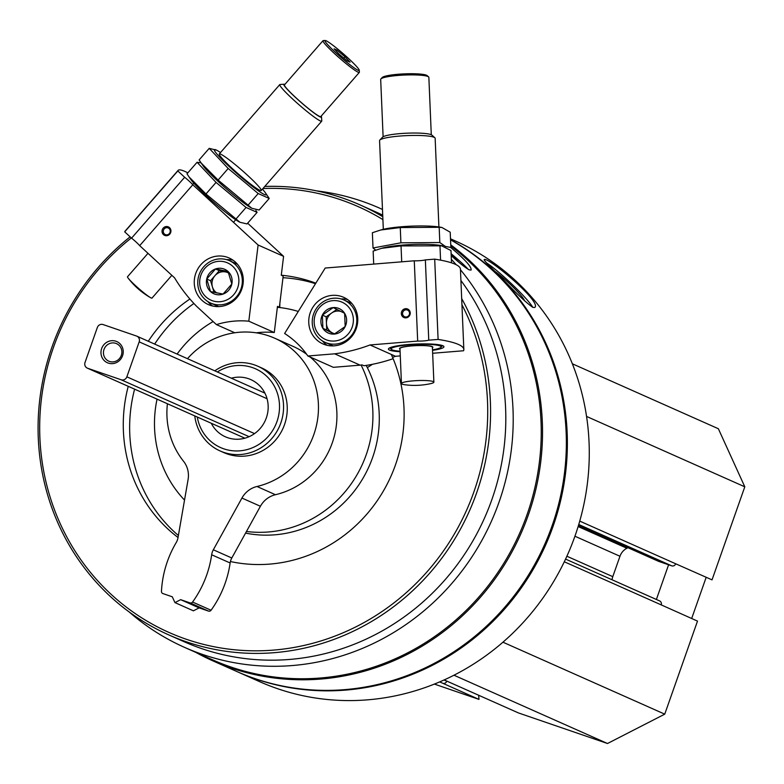 <?xml version="1.0" encoding="UTF-8"?>
<svg xmlns="http://www.w3.org/2000/svg" width="784" height="784" viewBox="0 0 784 784"><rect width="100%" height="100%" fill="white"/><g stroke="black" fill="none" stroke-linecap="round" stroke-linejoin="round"><path stroke-width="1.18" d="M658.246 561.177A3.244 3.097 -66 0 0 658.727 561.393L671.692 565.842A3.244 3.097 -66 0 0 675.7 563.784L712.029 579.866L744.8 486.815L718.36 428.73L572.359 363.796M691.674 618.507L706.188 577.269M481.611 696.555A3.244 3.097 -66 0 0 482.082 696.77L518.459 712.94L607.502 743.506L664.744 714.155L697.505 621.104L661.226 604.885A3.244 3.097 -66 0 0 659.373 600.818L565.568 559.09L659.618 600.916M434.405 684.089L478.995 699.397L478.632 695.241M478.995 699.397L442.754 683.266A3.244 3.097 -66 0 0 446.762 681.218L446.802 681.09M129.144 611.932A240.286 229.173 -66 0 0 184.514 647.359A240.286 229.173 -66 0 0 498.996 502.24A240.286 229.173 -66 0 0 460.463 269.735M456.21 264.718A240.286 229.173 -66 0 0 451.359 259.357M382.474 209.455A240.286 229.173 -66 0 0 379.828 208.25A240.286 229.173 -66 0 0 316.432 190.855M184.514 647.359L212.542 659.824A240.286 229.173 -66 0 0 527.024 514.706A240.286 229.173 -66 0 0 450.8 246.039M451.202 255.623C459.777 263.306 465.804 268.069 469.293 269.892L471.096 270.039C471.743 266.903 464.961 259.396 450.741 247.509M237.052 671.614A241.1 229.947 -66 0 0 237.562 671.839A241.1 229.947 -66 0 0 553.112 526.231A241.1 229.947 -66 0 0 450.535 239.708M237.562 671.839L259.475 681.59A241.1 229.947 -66 0 0 575.015 535.982A241.1 229.947 -66 0 0 455.445 241.002L450.496 238.797M501.456 277.693C515.774 292.912 526.231 302.81 532.846 307.387L534.727 307.475C542.626 302.212 485.776 254.937 484.13 259.759C484.375 260.847 490.147 266.825 501.456 277.693M195.833 652.386A241.1 229.947 -66 0 0 212.719 660.794L236.543 671.388A241.1 229.947 -66 0 0 552.093 525.78A241.1 229.947 -66 0 0 450.535 239.826M212.719 660.794A241.1 229.947 -66 0 0 528.269 515.186A241.1 229.947 -66 0 0 450.751 244.833M130.134 236.837A235.308 224.42 -66 0 0 168.707 634.873L183.936 641.645A235.308 224.42 -66 0 0 491.891 499.535A235.308 224.42 -66 0 0 460.914 280.505M382.719 215.169A235.308 224.42 -66 0 0 375.193 211.651L359.964 204.869A235.308 224.42 -66 0 0 264.757 186.455M168.707 634.873A235.308 224.42 -66 0 0 476.662 492.764A235.308 224.42 -66 0 0 461.678 298.557M382.778 216.707A235.308 224.42 -66 0 0 359.964 204.869M131.34 237.954A232.985 222.205 -66 0 0 128.899 609.06A232.985 222.205 -66 0 0 473.938 491.764A232.985 222.205 -66 0 0 461.943 304.76M382.906 219.598A232.985 222.205 -66 0 0 262.954 188.523M230.418 561.54A146.049 139.297 -66 0 0 395.489 464.834A146.049 139.297 -66 0 0 391.275 354.407M315.825 283.181A146.049 139.297 -66 0 0 281.28 275.223L283.583 256.339L258.103 245.01L192.795 184.769A8.35 0.774 41.1 0 0 184.661 177.272L177.821 170.951A139.101 12.858 41.1 0 1 178.105 170.383A139.101 12.858 41.1 0 1 187.846 172.852M189.895 299.018A146.049 139.297 -66 0 0 148.284 341.256M128.233 386.336A146.049 139.297 -66 0 0 178.037 537.501M245.568 533.11A113.592 108.339 -66 0 0 372.576 457.611A113.592 108.339 -66 0 0 366.187 365.413M246.47 531.474A113.592 108.339 -66 0 0 366.206 454.779A113.592 108.339 -66 0 0 361.081 365.03M298.283 311.454A113.592 108.339 -66 0 0 277.36 307.299M213.13 321.558A113.592 108.339 -66 0 0 177.096 354.074M157.045 399.154A113.592 108.339 -66 0 0 184.524 500.084M315.501 283.69A146.049 139.297 -66 0 0 282.985 277.703M193.903 303.477A146.049 139.297 -66 0 0 154.654 344.088M134.603 389.168A146.049 139.297 -66 0 0 178.389 535.492M231.339 378.192A31.301 29.851 114 0 1 250.811 379.603A31.301 29.851 114 0 1 266.335 417.892A31.301 29.851 114 0 1 225.371 436.796A31.301 29.851 114 0 1 211.288 423.272M197.284 417.049A43.091 41.091 -66 0 0 234.387 450.898A43.091 41.091 -66 0 0 276.977 421.547A43.091 41.091 -66 0 0 264.757 374.527A43.091 41.091 -66 0 0 217.335 371.969M194.755 415.922A46.364 44.218 -66 0 0 220.147 450.967A46.364 44.218 -66 0 0 280.829 422.958A46.364 44.218 -66 0 0 257.838 366.236A46.364 44.218 -66 0 0 214.806 370.842M486.482 262.885A34.77 3.606 -136.7 0 1 512.579 284.817A34.77 3.606 -136.7 0 1 532.767 307.348M495.459 271.744A22.55 2.342 -136.7 0 1 514.059 288.071A22.55 2.342 -136.7 0 1 524.31 300.674M451.123 253.722A34.77 2.744 -141.5 0 1 468.185 269.324M451.182 255.114A22.55 1.774 -141.5 0 1 458.64 262.042M453.975 675.22L607.502 743.506M502.946 642.194L664.744 714.155M566.891 556.238L612.784 576.652A13.906 13.269 -66 0 0 612.059 579.758M612.784 576.652L619.968 556.258A13.906 13.269 -66 0 1 626.906 548.241L627.945 547.712M586.559 416.431L744.8 486.815M656.384 599.476L668.595 564.784M277.389 307.083A114.523 109.221 -66 0 1 279.378 307.25L277.467 306.397L274.282 332.524A88.092 84.015 -66 0 0 256.241 332.828M279.378 307.25L283.181 276.086L281.27 275.233M164.209 228.899A3.636 3.469 -66 0 0 165.287 234.573A3.636 3.469 -66 0 0 169.932 232.662A3.636 3.469 -66 0 0 164.209 228.899M274.282 332.524L248.812 321.195A88.092 84.015 -66 0 0 216.433 324.605L196.794 306.485A162.278 154.771 -66 0 1 174.616 277.879L139.689 245.657A8.35 0.774 -138.9 0 0 131.555 238.15L124.705 231.839A139.101 12.858 -138.9 0 1 124.999 231.26L178.105 170.383M283.583 256.339L247.646 223.195M163.219 228.115A4.635 4.42 -66 0 0 165.493 235.651A4.635 4.42 -66 0 0 170.745 229.624A4.635 4.42 -66 0 0 163.219 228.115M236.729 297.871A25.5 24.324 114 0 1 208.407 304.604A25.5 24.324 114 0 1 196.549 271.411A25.5 24.324 114 0 1 229.134 257.995A25.5 24.324 114 0 1 236.729 297.871M139.689 245.657L192.795 184.769M248.812 321.195L258.103 245.01M124.705 231.839L177.821 170.951M131.555 238.15L184.661 177.272M234.779 332.769L216.433 324.605M212.65 306.015A25.5 24.324 114 0 1 207.917 301.605M226.586 259.641A25.5 24.324 114 0 1 233.034 260.21M337.012 50.137L345.019 56.811L350.076 62.181L347.136 60.878L339.129 54.194L334.072 48.824L337.012 50.137L336.189 51.078M358.072 70.266A22.716 2.097 41.1 0 0 359.248 70.227A22.716 2.097 41.1 0 0 343.451 53.92A22.716 2.097 41.1 0 0 325.154 40.494A22.716 2.097 41.1 0 0 337.443 54.204A22.716 2.097 41.1 0 0 358.072 70.266M284.847 84.427A24.97 2.313 41.1 0 0 284.024 84.221L280.045 84.476A27.822 2.568 41.1 0 0 279.79 84.584A27.822 2.568 41.1 0 0 296.038 102.126A27.822 2.568 41.1 0 0 320.352 120.942A27.822 2.568 41.1 0 0 321.724 121.157A27.822 2.568 41.1 0 0 321.783 120.893L321.499 116.924A24.97 2.313 41.1 0 0 321.185 116.13M284.024 84.221A24.97 2.313 41.1 0 0 297.538 99.303A24.97 2.313 41.1 0 0 320.205 116.963A24.97 2.313 41.1 0 0 321.499 116.924M325.154 40.494L323.204 40.611A24.108 2.225 41.1 0 0 322.988 40.699L284.445 84.888A24.108 2.225 41.1 0 0 298.528 100.097A24.108 2.225 41.1 0 0 319.598 116.395A24.108 2.225 41.1 0 0 320.783 116.581L359.327 72.402A24.108 2.225 41.1 0 0 359.386 72.177L359.248 70.227M322.988 40.699A24.108 2.225 41.1 0 0 337.071 55.909A24.108 2.225 41.1 0 0 358.141 72.216A24.108 2.225 41.1 0 0 359.327 72.402M147.99 253.31L127.518 276.762A16.229 1.499 41.1 0 0 128.223 278.212A16.229 1.499 41.1 0 0 138.768 288.561A16.229 1.499 41.1 0 0 150.459 297.606A16.229 1.499 41.1 0 0 151.175 297.979A16.229 1.499 41.1 0 0 151.978 298.106L171.853 275.321M343.853 58.143L345.019 56.811M279.79 307.563L279.859 303.379M215.492 268.971L228.036 271.48L231.819 284.033L223.058 294.078L210.514 291.57L206.731 279.016L215.492 268.971A13.387 12.769 114 0 1 228.036 271.48A13.387 12.769 114 0 1 231.819 284.033A13.387 12.769 114 0 1 223.058 294.078A13.387 12.769 114 0 1 210.514 291.57A13.387 12.769 114 0 1 206.731 279.016A13.387 12.769 114 0 1 215.492 268.971L219.314 270.676L210.553 280.721L214.061 292.363M205.918 296.832A20.404 19.453 114 0 1 213.513 262.395A20.404 19.453 114 0 1 238.395 285.347A20.404 19.453 114 0 1 205.918 296.832M204.869 299.263A23.187 22.109 114 0 1 201.547 269.696A23.187 22.109 114 0 1 229.457 260.68A23.187 22.109 114 0 1 240.237 290.854A23.187 22.109 114 0 1 210.622 303.045A23.187 22.109 114 0 1 204.869 299.263M229.457 260.68L236.151 263.659A23.187 22.109 114 0 1 237.532 264.335M218.726 306.593A23.187 22.109 114 0 1 217.305 306.025L210.622 303.045M216.815 292.951A11.593 11.054 114 0 1 212.444 286.993A11.593 11.054 114 0 1 214.934 275.694A11.593 11.054 114 0 1 225.586 271.93L219.314 270.676M228.458 272.499L225.586 271.93A11.593 11.054 114 0 1 228.693 273.077M210.553 280.721L206.731 279.016M201.057 162.827L197.078 162.268L216.051 182.407L246.058 207.456L257.093 212.366L247.009 223.93L239.963 222.274L205.967 193.981L189.071 176.968L190.992 179.732A34.31 3.175 41.1 0 0 213.885 202.448A34.31 3.175 41.1 0 0 239.502 222.048A34.31 3.175 41.1 0 0 239.816 222.195M189.071 176.968L186.984 173.842L197.078 162.268M257.093 212.366L255.878 210.494M202.595 164.973A34.31 3.175 41.1 0 0 225.214 187.827A34.31 3.175 41.1 0 0 251.948 208.279A34.31 3.175 41.1 0 1 251.644 208.132L218.099 180.065L201.214 163.052L199.126 159.926L209.22 148.352L228.193 168.491L258.201 193.54L269.235 198.45L265.227 192.56A34.31 3.175 41.1 0 0 262.434 189.12M246.058 207.456L235.974 219.02M216.051 182.407L205.967 193.981M201.214 163.052L203.134 165.816A34.31 3.175 41.1 0 0 226.027 188.532A34.31 3.175 41.1 0 0 251.644 208.132M269.235 198.45L259.141 210.014L252.105 208.358M220.51 152.537A34.31 3.175 41.1 0 0 216.717 150.244A34.31 3.175 41.1 0 0 216.09 149.94A34.31 3.175 41.1 0 0 237.395 173.95A34.31 3.175 41.1 0 0 265.894 193.628A34.31 3.175 41.1 0 0 265.227 192.56M216.717 150.244L209.22 148.352M220.657 154.154A27.822 2.568 41.1 0 0 219.216 154.203A27.822 2.568 41.1 0 0 238.561 174.166A27.822 2.568 41.1 0 0 260.964 190.62A27.822 2.568 41.1 0 0 245.911 173.823A27.822 2.568 41.1 0 0 220.657 154.154M258.201 193.54L248.116 205.104M228.193 168.491L218.099 180.065M393.137 358.69A162.278 154.771 -66 0 1 363.943 365.746L362.032 364.893A162.278 154.771 -66 0 1 360.14 365.148L334.66 353.819A162.278 154.771 -66 0 0 370.028 344.96L417.676 341.079A8.35 1.156 177.6 0 0 428.76 340.178L438.099 339.423A139.101 19.316 177.6 0 1 463.834 349.448A139.101 19.316 177.6 0 1 463.579 350.752L432.65 353.27M409.542 313.12A3.636 3.469 -66 0 0 402.888 311.993A3.636 3.469 -66 0 0 404.573 316.716A3.636 3.469 -66 0 0 409.542 313.12M432.523 350.35A27.773 3.861 177.6 0 0 443.636 346.205A27.773 3.861 177.6 0 0 442.862 345.734A27.773 3.861 177.6 0 0 414.187 344.137A27.773 3.861 177.6 0 0 388.678 348.527A27.773 3.861 177.6 0 0 400.095 351.722M392.578 357.367A162.278 154.771 -66 0 0 395.499 356.289L370.028 344.96M395.499 356.289L400.281 355.907M360.14 365.148L333.347 367.324L307.867 355.995A88.092 84.015 -66 0 0 284.621 333.484L325.203 268.04L414.275 260.798A8.35 1.156 -2.4 0 0 425.359 259.896L434.699 259.141A139.101 19.316 -2.4 0 1 460.433 269.167L463.834 349.448M410.228 312.914A4.635 4.42 -66 0 0 403.378 309.484A4.635 4.42 -66 0 0 403.721 317.432A4.635 4.42 -66 0 0 410.228 312.914M308.759 322.596A25.5 24.324 114 0 1 343.617 297.303A25.5 24.324 114 0 1 355.475 330.485A25.5 24.324 114 0 1 322.89 343.902A25.5 24.324 114 0 1 308.759 322.596M414.275 260.798L417.676 341.079M307.867 355.995L334.66 353.819M434.699 259.141L438.099 339.423M425.359 259.896L428.76 340.178M341.069 298.949A25.5 24.324 114 0 1 347.518 299.508M327.144 345.323A25.5 24.324 114 0 1 322.4 340.903M383.111 136.769L380.681 79.409A24.108 3.352 -2.4 0 1 380.897 78.929L382.22 77.518A22.716 3.156 -2.4 0 1 404.573 73.863A22.716 3.156 -2.4 0 1 427.162 75.617L428.603 76.91A24.108 3.352 -2.4 0 1 428.858 77.371L431.288 134.721M399.987 349.135A16.689 2.313 -2.4 0 1 399.654 348.282A16.689 2.313 -2.4 0 1 416.079 345.587A16.689 2.313 -2.4 0 1 432.68 346.881A16.689 2.313 -2.4 0 1 432.415 347.763M400.075 351.222A24.97 3.469 -2.4 0 1 392.186 349.86A24.97 3.469 -2.4 0 1 391.49 349.439A24.97 3.469 -2.4 0 1 416.03 344.441A24.97 3.469 -2.4 0 1 440.902 347.341A24.97 3.469 -2.4 0 1 432.503 349.85M383.317 229.31L379.564 140.64A27.822 3.861 -2.4 0 1 379.809 140.091A27.822 3.861 -2.4 0 1 407.19 135.603A27.822 3.861 -2.4 0 1 434.855 137.759A27.822 3.861 -2.4 0 1 435.149 138.288L438.903 226.958M379.809 140.091L382.514 137.21A24.97 3.469 -2.4 0 1 407.092 133.182A24.97 3.469 -2.4 0 1 431.925 135.113L434.855 137.759M380.897 78.929A24.108 3.352 -2.4 0 1 404.632 75.039A24.108 3.352 -2.4 0 1 428.603 76.91M413.197 380.857A16.229 2.254 -2.4 0 1 433.875 382.151A16.229 2.254 -2.4 0 1 430.318 383.719A74.647 74.647 0 0 1 405.122 384.787A16.229 2.254 -2.4 0 1 402.074 384.111A16.229 2.254 -2.4 0 1 401.447 383.523A16.229 2.254 -2.4 0 1 413.197 380.857M401.447 383.523L399.967 348.596A16.229 2.254 -2.4 0 1 416.088 345.656A16.229 2.254 -2.4 0 1 432.396 347.214L433.875 382.151M367.324 367.608L372.459 364.305M345.176 326.546L334.327 334.072L322.91 328.359L322.342 315.109L333.2 307.583L344.617 313.306L345.176 326.546A13.387 12.769 114 0 1 334.327 334.072A13.387 12.769 114 0 1 322.91 328.359A13.387 12.769 114 0 1 322.342 315.109A13.387 12.769 114 0 1 333.2 307.583A13.387 12.769 114 0 1 344.617 313.306A13.387 12.769 114 0 1 345.176 326.546M332.906 300.644A20.404 19.453 114 0 1 351.163 329.545A20.404 19.453 114 0 1 317.216 332.298A20.404 19.453 114 0 1 332.906 300.644M333.553 298.234A23.187 22.109 114 0 1 343.951 299.988A23.187 22.109 114 0 1 354.731 330.152A23.187 22.109 114 0 1 325.105 342.353A23.187 22.109 114 0 1 312.659 317.471A23.187 22.109 114 0 1 333.553 298.234M343.951 299.988L350.634 302.957A23.187 22.109 114 0 1 352.016 303.633M333.22 345.901A23.187 22.109 114 0 1 331.789 345.323L325.105 342.353M334.876 333.778A11.593 11.054 114 0 1 332.436 332.916A11.593 11.054 114 0 1 326.448 323.429L326.732 330.054L334.533 333.964M326.448 323.429A11.593 11.054 114 0 1 331.593 313.051L326.164 316.814L326.448 323.429M336.865 309.396L331.593 313.051A11.593 11.054 114 0 1 340.971 311.454M326.164 316.814L322.342 315.109M326.732 330.054L322.91 328.359M442.137 245.745A34.31 4.763 -2.4 0 0 412.217 244.5A34.31 4.763 -2.4 0 0 382.073 248.195A34.31 4.763 -2.4 0 1 382.69 248.018A34.31 4.763 -2.4 0 1 441.108 245.549L450.986 250.557L451.506 262.836M373.703 264.1L373.145 251.086L381.543 248.332L401.036 245.911L442.705 245.833M439.961 245.657L440.569 260.141M401.036 245.911L401.682 261.17M373.017 247.989L372.371 232.73L380.769 229.986L400.261 227.566L439.177 227.301L441.921 227.487L450.212 232.211L450.859 247.46L445.4 246.431L439.824 242.55L400.908 242.815L373.017 247.989L375.683 250.165M381.298 229.839A34.31 4.763 -2.4 0 1 381.906 229.673A34.31 4.763 -2.4 0 1 440.334 227.193L441.931 227.487M439.177 227.301L439.824 242.55M400.261 227.566L400.908 242.815M103.067 324.556A4.635 4.42 -66 0 0 97.343 327.487L85.025 362.463A4.635 4.42 -66 0 0 87.671 368.274L121.138 379.77A4.635 4.42 -66 0 0 126.861 376.83L139.18 341.853A4.635 4.42 -66 0 0 136.534 336.042L103.067 324.556M122.559 355.75A11.593 11.054 -66 0 0 110.211 340.903A11.593 11.054 -66 0 0 103.537 359.827A11.593 11.054 -66 0 0 122.559 355.75M121.304 355.377A9.584 9.143 -66 0 0 116.551 343.647A9.584 9.143 -66 0 0 104.301 348.694A9.584 9.143 -66 0 0 108.76 361.159A9.584 9.143 -66 0 0 121.304 355.377M187.474 358.68A78.821 75.176 -66 0 1 274.714 338.218A78.821 75.176 -66 0 1 317.892 417.117A78.821 75.176 -66 0 1 256.995 486.492A23.187 22.109 -66 0 0 241.933 498.056L260.406 506.268A23.187 22.109 -66 0 1 275.458 494.714A78.821 75.176 -66 0 0 334.464 435.6A78.821 75.176 -66 0 0 310.101 356.994M241.933 498.056L213.326 549.79L231.799 558.002L260.406 506.268M213.326 549.79A13.906 13.269 -66 0 0 211.66 554.768L230.133 562.981A13.906 13.269 -66 0 1 231.799 558.002M167.423 403.76A78.821 75.176 -66 0 0 183.544 461.276A23.187 22.109 -66 0 1 188.082 479.573L178.007 537.667A13.906 13.269 -66 0 1 176.194 542.597A102.008 97.285 -66 0 0 161.465 591.352A2.323 2.215 -66 0 0 162.915 593.576L172.294 596.8L174.94 602.602L180.663 599.672L199.136 607.884L208.505 611.099A2.323 2.215 -66 0 0 211.053 610.246A102.008 97.285 -66 0 0 230.133 562.981M180.663 599.672L190.032 602.886A2.323 2.215 -66 0 0 192.58 602.034A102.008 97.285 -66 0 0 211.66 554.768M174.94 602.602L193.413 610.824L199.136 607.884M306.652 354.28A78.821 75.176 -66 0 0 293.187 346.44L274.714 338.218M220.147 450.967L223.832 452.603A46.364 44.218 -66 0 0 284.514 424.605A46.364 44.218 -66 0 0 261.523 367.872L257.838 366.236M439.687 681.904L442.754 683.266M444.028 679.993L446.762 681.218M481.846 696.672L444.185 679.924L482.082 696.77M564.304 561.775L661.226 604.885M574.937 536.227L619.968 556.258M578.131 526.554L626.906 548.241M658.482 561.295L578.396 525.672L658.727 561.393M578.759 524.506L671.692 565.842M579.748 521.105L675.7 563.784M87.671 368.274L244.873 438.197L87.328 368.137M121.138 379.77L249.116 436.688M126.861 376.83L254.526 433.611M139.18 341.853L267.06 398.733M256.995 486.492L275.458 494.714M192.58 602.034L211.053 610.246M190.032 602.886L208.505 611.099M382.474 209.426L379.828 208.25M233.485 222.303L235.719 219.745M261.219 190.512L321.724 121.157M192.599 184.534L193.785 183.172M219.285 153.938L279.79 84.584M128.223 278.212A74.647 74.647 0 0 0 150.459 297.606M440.902 347.341L442.539 345.607M391.49 349.439L389.726 347.841M382.69 248.018L381.543 248.332M381.906 229.673L380.769 229.977M136.877 336.179L264.904 393.127"/></g></svg>
